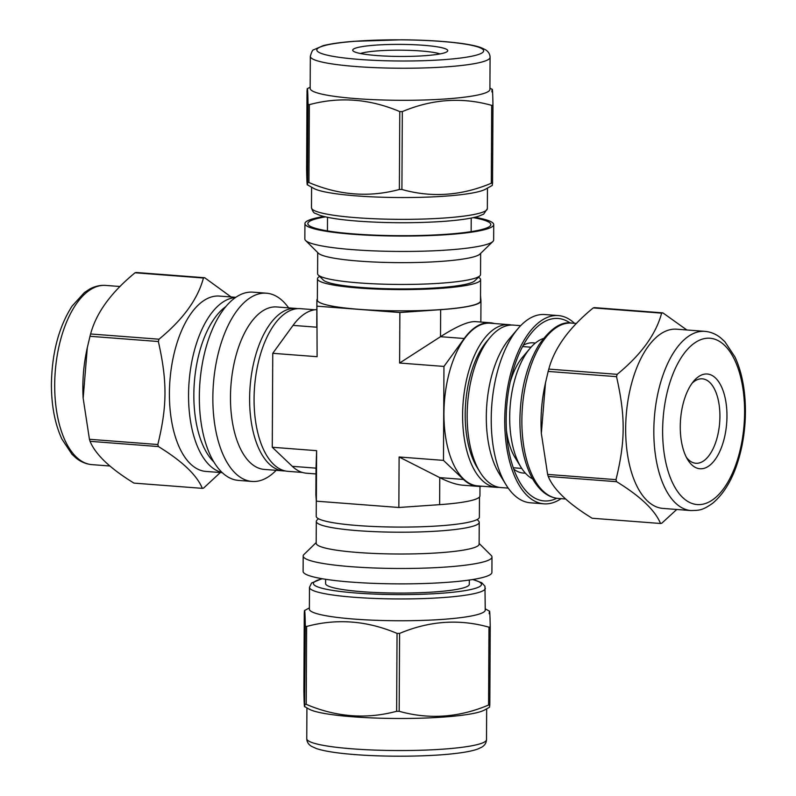 <?xml version="1.0" encoding="UTF-8"?>
<svg xmlns="http://www.w3.org/2000/svg" width="796" height="796" viewBox="0 0 796 796"><rect width="100%" height="100%" fill="white"/><g stroke="black" fill="none" stroke-linecap="round" stroke-linejoin="round"><path stroke-width="1.19" d="M616.611 481.699C640.442 496.336 655.078 510.266 660.521 523.489L592.154 518.246C568.324 503.609 553.688 489.679 548.245 476.456L616.611 481.699A106.037 51.621 -85.6 0 1 615.995 479.65L547.628 474.416L541.34 433.382L545.489 382.826L548.165 371.424L616.532 376.657C625.527 416.507 625.397 441.223 615.995 479.65M661.615 313.146C655.994 334.25 641.178 354.648 617.169 374.339L548.802 369.095C554.424 347.991 569.24 327.594 593.249 307.903L661.615 313.146A106.037 51.621 -85.6 0 1 662.242 312.997A106.037 51.621 -85.6 0 1 662.869 312.868L594.503 307.624A106.037 51.621 -85.6 0 0 593.876 307.754A106.037 51.621 -85.6 0 0 593.249 307.903M686.829 329.972L662.869 312.868M660.521 523.489A106.037 51.621 -85.6 0 0 661.765 523.221L676.759 509.47M306.201 704.341L306.609 626.472C336.808 618.313 366.956 620.631 397.045 633.407L396.637 711.276C366.439 719.435 336.29 717.116 306.201 704.341A106.037 13.442 0.3 0 1 304.908 704.052C304.51 710.132 304.162 705.744 303.873 690.888L304.281 613.019C304.679 606.94 305.027 611.328 305.316 626.193L304.56 706.559L309.147 709.146A89.878 11.393 0.3 0 0 383.772 718.29A89.878 11.393 0.3 0 0 475.073 713.087A89.878 11.393 0.3 0 0 484.426 710.062L489.49 707.276L489.819 704.768L490.227 626.91C489.938 612.044 489.59 607.656 489.192 613.736M304.281 613.019L304.609 610.522L309.385 607.885M488.575 705.047C458.725 717.594 428.925 719.674 399.174 711.286L399.582 633.417C429.442 620.87 459.242 618.79 488.983 627.188L488.575 705.047A106.037 13.442 0.3 0 0 489.202 704.908A106.037 13.442 0.3 0 0 489.819 704.768M90.615 333.972C96.236 312.858 111.062 292.46 135.071 272.769L203.438 278.013C197.816 299.117 183 319.514 158.991 339.205L90.615 333.972A106.037 51.621 94.4 0 0 89.988 336.29L158.354 341.524C167.339 381.374 167.21 406.089 157.817 444.526L89.441 439.283L83.162 398.249L87.301 347.693L89.988 336.29M133.967 483.112C110.137 468.486 95.5 454.546 90.057 441.322L158.424 446.566C182.254 461.202 196.891 475.132 202.333 488.356L133.967 483.112M202.333 488.356A106.037 51.621 94.4 0 0 202.96 488.227A106.037 51.621 94.4 0 0 203.587 488.087L220.343 472.535M231.099 296.968L204.681 277.734L136.315 272.491A106.037 51.621 94.4 0 0 135.071 272.769M541.34 433.382L541.27 432.009A87.938 42.805 -85.6 0 1 544.782 386.15L545.489 382.826M548.245 476.456A106.037 51.621 -85.6 0 1 547.628 474.416M548.165 371.424A106.037 51.621 -85.6 0 1 548.802 369.095M616.532 376.657A106.037 51.621 -85.6 0 1 617.169 374.339M322.032 578.702L311.574 583.01L309.485 587.329L309.375 609.139A87.938 11.154 0.3 0 0 374.946 620.263A87.938 11.154 0.3 0 0 473.899 615.467A87.938 11.154 0.3 0 0 485.242 610.054L484.963 586.234L481.739 582.732L472.904 579.488M488.983 627.188A106.037 13.442 0.3 0 0 489.61 627.049A106.037 13.442 0.3 0 0 490.227 626.91M305.316 626.193A106.037 13.442 0.3 0 0 306.609 626.472M397.045 633.407A106.037 13.442 0.3 0 0 399.582 633.417M396.637 711.276A106.037 13.442 0.3 0 0 399.174 711.286M235.775 297.326L219.338 296.072A87.938 42.805 94.4 0 0 169.936 380.468A87.938 42.805 94.4 0 0 205.885 471.421L222.333 472.685M204.681 277.734A106.037 51.621 94.4 0 0 203.438 278.013M158.991 339.205A106.037 51.621 94.4 0 0 158.354 341.524M157.817 444.526A106.037 51.621 94.4 0 0 158.424 446.566M89.441 439.283A106.037 51.621 94.4 0 0 90.057 441.322M523.261 345.275A65.302 31.79 -85.6 0 1 528.643 343.175A65.302 31.79 -85.6 0 1 533.3 342.837A65.302 31.79 -85.6 0 1 535.29 343.126M525.33 473.093A65.302 31.79 -85.6 0 1 523.32 473.063A65.302 31.79 -85.6 0 1 513.758 469.123M522.833 346.071A65.302 31.79 -85.6 0 1 523.43 346.618M514.136 467.819A65.302 31.79 -85.6 0 1 513.46 468.277M556.752 498.276A91.49 44.536 -85.6 0 1 520.564 483.55A91.49 44.536 -85.6 0 1 532.176 332.061A91.49 44.536 -85.6 0 1 551.588 318.947A91.49 44.536 -85.6 0 1 570.185 323.027M561.061 498.654A94.406 45.949 -85.6 0 1 543.897 503.828A94.406 45.949 -85.6 0 1 504.893 413.044A94.406 45.949 -85.6 0 1 551.608 316.062A94.406 45.949 -85.6 0 1 558.334 315.574A94.406 45.949 -85.6 0 1 574.503 323.305M543.897 503.828L530.385 502.793A94.406 45.949 -85.6 0 1 506.077 484.863A94.406 45.949 -85.6 0 1 518.057 328.549A94.406 45.949 -85.6 0 1 538.096 315.027A94.406 45.949 -85.6 0 1 544.822 314.539L558.334 315.574M506.077 484.863L499.132 473.56A81.471 39.661 -85.6 0 1 509.48 338.658L518.057 328.549M508.226 488.117L500.963 487.56A81.471 39.661 -85.6 0 1 479.988 472.098A81.471 39.661 -85.6 0 1 490.326 337.196A81.471 39.661 -85.6 0 1 507.609 325.524A81.471 39.661 -85.6 0 1 513.42 325.106L520.683 325.663M479.988 472.098L477.202 467.57A76.297 37.143 -85.6 0 1 486.893 341.235L490.326 337.196M532.663 478.903A71.849 34.974 -85.6 0 1 521.002 467.232L515.052 457.551A60.775 29.581 -85.6 0 1 506.445 430.606M510.156 382.239A60.775 29.581 -85.6 0 1 522.773 356.916L530.116 348.26A71.849 34.974 -85.6 0 1 543.429 338.489M521.002 467.232A71.849 34.974 -85.6 0 1 530.116 348.26M692.042 383.284A42.347 20.616 -85.6 0 1 699.326 379.045A42.347 20.616 -85.6 0 1 702.341 378.826A42.347 20.616 -85.6 0 1 719.664 422.626A42.347 20.616 -85.6 0 1 695.863 463.272A42.347 20.616 -85.6 0 1 686.371 457.292M703.853 374.259A47.521 23.134 -85.6 0 1 725.305 433.581A47.521 23.134 -85.6 0 1 687.744 459.75A47.521 23.134 -85.6 0 1 693.774 381.065A47.521 23.134 -85.6 0 1 703.853 374.259M691.107 510.574L662.949 508.415A89.878 43.75 -85.6 0 1 625.815 421.989A89.878 43.75 -85.6 0 1 670.292 329.653A89.878 43.75 -85.6 0 1 676.69 329.196L704.848 331.355C710.45 331.823 715.634 333.922 720.41 337.633L724.877 341.713L734.967 356.986C739.832 367.404 743.016 379.652 744.529 393.741C746.29 411.005 745.444 428.357 741.971 445.8C736.419 472.346 726.648 491.5 712.649 503.261C701.833 510.933 698.808 510.226 691.107 510.574A89.878 43.75 -85.6 0 1 653.824 430.666A89.878 43.75 -85.6 0 1 698.45 331.813A89.878 43.75 -85.6 0 1 704.848 331.355M316.191 542.583L303.973 554.484A94.406 11.97 0.3 0 0 303.186 556.006L303.107 571.399A94.406 11.97 0.3 0 0 373.503 583.349A94.406 11.97 0.3 0 0 479.729 578.204A94.406 11.97 0.3 0 0 491.908 572.394L491.988 557.001A94.406 11.97 0.3 0 0 491.222 555.469L479.122 543.439M303.186 556.006A94.406 11.97 0.3 0 0 373.583 567.956A94.406 11.97 0.3 0 0 479.809 562.812A94.406 11.97 0.3 0 0 491.988 557.001M318.42 518.713L316.977 520.126A81.471 10.328 0.3 0 0 316.301 521.44L316.181 543.25A81.471 10.328 0.3 0 0 376.936 553.558A81.471 10.328 0.3 0 0 468.615 549.121A81.471 10.328 0.3 0 0 479.122 544.106L479.242 522.295A81.471 10.328 0.3 0 0 478.575 520.972L477.142 519.549M316.301 521.44A81.471 10.328 0.3 0 0 377.055 531.758A81.471 10.328 0.3 0 0 468.725 527.31A81.471 10.328 0.3 0 0 479.242 522.295M325.614 579.279L325.594 583.567A71.849 9.114 0.3 0 0 379.175 592.662A71.849 9.114 0.3 0 0 460.028 588.742A71.849 9.114 0.3 0 0 469.292 584.324L469.312 580.035M288.61 307.863A94.406 45.949 94.4 0 0 266.451 293.197L252.939 292.162A94.406 45.949 94.4 0 0 199.895 382.767A94.406 45.949 94.4 0 0 238.501 480.406L252.014 481.441A94.406 45.949 94.4 0 0 258.74 480.963A94.406 45.949 94.4 0 0 276.152 470.327M266.451 293.197A94.406 45.949 94.4 0 0 213.418 383.811A94.406 45.949 94.4 0 0 252.014 481.441M297.674 308.649A81.471 39.661 94.4 0 0 295.873 308.42L276.729 306.957A81.471 39.661 94.4 0 0 230.959 385.155A81.471 39.661 94.4 0 0 264.272 469.411L283.416 470.884A81.471 39.661 94.4 0 0 285.227 470.933M295.873 308.42A81.471 39.661 94.4 0 0 250.103 386.617A81.471 39.661 94.4 0 0 283.416 470.884M87.301 347.693L86.704 350.519A89.878 43.75 94.4 0 0 83.112 397.393L83.162 398.249M402.318 111.609C432.168 99.062 461.969 96.983 491.709 105.38L491.311 183.239C461.451 195.786 431.651 197.866 401.91 189.478L402.318 111.609A106.037 13.442 -179.7 0 1 399.781 111.599L399.373 189.468C369.165 197.627 339.026 195.309 308.938 182.533L309.345 104.664C339.544 96.505 369.682 98.823 399.781 111.599M307.017 91.212C307.415 85.132 307.763 89.52 308.052 104.385L307.644 182.244C307.246 188.324 306.898 183.936 306.609 169.07L307.017 91.212L307.346 88.714L310.171 87.152M308.938 182.533A106.037 13.442 -179.7 0 1 307.644 182.244L307.286 184.752L313.763 188.403A87.938 11.154 -179.7 0 0 399.463 197.537A87.938 11.154 -179.7 0 0 485.262 189.309L492.226 185.468L492.555 182.961L492.963 105.102C492.674 90.237 492.326 85.849 491.928 91.928M492.555 182.961A106.037 13.442 -179.7 0 1 491.311 183.239M401.91 189.478A106.037 13.442 -179.7 0 1 399.373 189.468M309.345 104.664A106.037 13.442 -179.7 0 1 308.052 104.385M473.262 217.636A91.49 11.602 -179.7 0 1 490.057 226.044A91.49 11.602 -179.7 0 1 399.264 235.686A91.49 11.602 -179.7 0 1 308.579 225.099A91.49 11.602 -179.7 0 1 319.644 217.975A91.49 11.602 -179.7 0 1 325.465 216.86M474.804 217.288A94.406 11.97 -179.7 0 1 493.729 224.581A94.406 11.97 -179.7 0 1 399.264 236.054A94.406 11.97 -179.7 0 1 304.928 223.596A94.406 11.97 -179.7 0 1 317.106 217.786A94.406 11.97 -179.7 0 1 323.932 216.502M493.729 224.581L493.649 239.974A94.406 11.97 -179.7 0 1 492.863 241.506A94.406 11.97 -179.7 0 1 399.184 251.446A94.406 11.97 -179.7 0 1 305.614 240.521A94.406 11.97 -179.7 0 1 304.848 238.989L304.928 223.596M492.863 241.506L479.968 254.053A81.471 10.328 -179.7 0 1 399.124 262.64A81.471 10.328 -179.7 0 1 318.37 253.208L305.614 240.521M480.645 253.397L480.535 274.54A81.471 10.328 -179.7 0 1 479.859 275.854A81.471 10.328 -179.7 0 1 399.015 284.441A81.471 10.328 -179.7 0 1 318.261 275.008A81.471 10.328 -179.7 0 1 317.594 273.685L317.704 252.541M479.859 275.854L474.705 280.879A76.297 9.671 -179.7 0 1 398.985 288.918A76.297 9.671 -179.7 0 1 323.365 280.083L318.261 275.008M471.212 218.064L471.142 231.437A71.849 9.114 -179.7 0 1 471.123 231.646M327.454 230.9A71.849 9.114 -179.7 0 1 327.445 230.691L327.514 217.308M360.429 53.501A42.347 5.373 -179.7 0 1 363.324 52.725A42.347 5.373 -179.7 0 1 403.701 50.218A42.347 5.373 -179.7 0 1 440.019 53.919M358.847 47.243A47.521 6.03 -179.7 0 1 415.243 44.775A47.521 6.03 -179.7 0 1 447.362 51.442A47.521 6.03 -179.7 0 1 400.209 56.446A47.521 6.03 -179.7 0 1 353.096 50.944A47.521 6.03 -179.7 0 1 358.847 47.243M490.077 57.302L489.908 89.371A89.878 11.393 -179.7 0 1 399.98 100.296A89.878 11.393 -179.7 0 1 310.161 88.426L310.331 56.367A89.878 11.393 -179.7 0 0 356.051 66.536A89.878 11.393 -179.7 0 0 490.077 57.302C489.978 54.088 488.406 51.541 485.341 49.651L481.232 47.7C475.799 45.75 467.789 44.148 457.193 42.894C441.292 41.014 422.775 39.979 401.662 39.8L353.921 41.312C340.708 42.337 330.449 43.79 323.156 45.67L313.664 49.8C312.709 49.67 311.604 51.849 310.331 56.367M492.963 105.102A106.037 13.442 -179.7 0 1 491.709 105.38M496.445 487.321L477.779 485.888A81.57 39.71 -85.6 0 1 444.427 401.522A81.57 39.71 -85.6 0 1 490.256 323.216L508.923 324.649A81.57 39.71 94.4 0 0 463.093 402.955A81.57 39.71 94.4 0 0 496.445 487.321A81.57 39.71 94.4 0 0 499.162 487.341M511.609 325.047A81.57 39.71 94.4 0 0 508.923 324.649M464.237 338.509L440.506 336.698C456.765 326.31 468.396 321.285 475.381 321.624L490.286 322.758A82.038 39.929 94.4 0 0 464.237 338.509L443.959 366.429L399.612 363.026L440.506 336.698L440.656 309.674A82.038 10.398 0.3 0 0 480.963 300.938A82.038 10.398 0.3 0 0 480.953 300.828L480.525 295.415M494.455 323.544A82.038 39.929 94.4 0 0 490.286 322.758M477.749 486.346L462.834 485.212C456.416 484.684 448.735 482.167 439.77 477.63L399.114 456.984L443.471 460.387L463.491 479.451A82.038 39.929 94.4 0 0 477.749 486.346A82.038 39.929 94.4 0 0 481.988 486.217M316.022 468.147L315.873 495.052A82.038 10.398 -179.7 0 0 315.883 495.162L316.022 468.147L292.301 466.327L272.272 447.262L316.619 450.665L316.022 468.147M315.982 473.948L306.55 473.222A82.038 39.929 -85.6 0 1 292.301 466.327M314.848 309.773L300.39 308.659A81.57 39.71 94.4 0 0 254.561 386.965A81.57 39.71 94.4 0 0 287.913 471.332L302.371 472.446M443.959 366.429L443.471 460.387M317.355 298.978A82.038 10.398 0.3 0 0 316.898 300.082L317.106 356.698L272.759 353.305L293.037 325.385A82.038 39.929 -85.6 0 1 316.848 309.594M272.272 447.262L272.759 353.305M316.898 300.082A82.038 10.398 0.3 0 0 316.898 300.191L317.106 356.698M316.619 450.665L316.35 501.172L315.883 495.162M399.612 363.026L399.871 312.52L440.656 309.674M317.375 306.191L399.871 312.52M479.938 495.799A82.038 10.398 -179.7 0 1 479.938 495.908A82.038 10.398 -179.7 0 1 439.631 504.654L398.856 507.49L316.35 501.172M398.856 507.49L399.114 456.984M479.471 497.002L479.371 517.171A81.57 10.348 -179.7 0 1 397.741 527.081A81.57 10.348 -179.7 0 1 316.221 516.315L316.301 500.565M478.416 277.267A81.57 10.348 -179.7 0 1 480.615 279.675L480.505 300.938A81.57 10.348 -179.7 0 1 398.876 310.848A81.57 10.348 -179.7 0 1 317.355 300.082L317.465 278.819A81.57 10.348 -179.7 0 1 319.694 276.441M480.615 279.675A81.57 10.348 -179.7 0 1 398.985 289.585A81.57 10.348 -179.7 0 1 317.465 278.819M662.63 430.397A83.411 40.606 -85.6 0 1 724.479 345.245A83.411 40.606 -85.6 0 1 723.723 488.545A83.411 40.606 -85.6 0 1 662.63 430.397M565.737 499.012L558.354 498.445A87.938 42.805 -85.6 0 1 521.868 420.258A87.938 42.805 -85.6 0 1 565.528 323.544A87.938 42.805 -85.6 0 1 571.797 323.096L576.493 323.455M474.913 745.155A89.878 11.393 0.3 0 0 486.505 739.623C486.376 742.837 484.774 745.374 481.689 747.225L477.55 749.135C472.108 751.026 464.078 752.548 453.471 753.693C427.353 756.658 385.901 757.026 355.155 754.598C337.514 753.255 324.619 751.255 316.49 748.598L311.495 746.34C308.43 744.449 306.848 741.892 306.759 738.678A89.878 11.393 0.3 0 0 352.479 748.847A89.878 11.393 0.3 0 0 474.913 745.155M309.485 587.329A87.938 11.154 0.3 0 0 354.22 597.279A87.938 11.154 0.3 0 0 474.008 593.667A87.938 11.154 0.3 0 0 485.361 588.254M322.39 578.762A84.058 10.656 0.3 0 0 356.15 593.01A84.058 10.656 0.3 0 0 455.441 591.955A84.058 10.656 0.3 0 0 472.545 579.548M105.729 285.416A89.878 43.75 94.4 0 0 54.695 384.717A89.878 43.75 94.4 0 0 91.988 464.635C86.386 464.158 81.202 462.068 76.426 458.357L71.958 454.277L61.859 438.994C54.874 423.761 51.382 405.423 51.412 383.99C51.969 352.777 58.844 326.828 72.048 306.152L84.356 292.6L89.391 289.246C94.674 286.301 100.117 285.028 105.729 285.416L120.077 286.51M235.497 297.525A87.938 42.805 94.4 0 0 188.553 394.707A87.938 42.805 94.4 0 0 222.084 472.456M225.835 306.579A84.058 40.914 94.4 0 0 193.846 394.547A84.058 40.914 94.4 0 0 213.915 462.018M359.255 59.421A83.411 10.577 -179.7 0 1 357.812 41.093A83.411 10.577 -179.7 0 1 483.64 50.745A83.411 10.577 -179.7 0 1 359.255 59.421M487.45 188.095L487.341 208.651A87.938 11.154 -179.7 0 1 356.21 217.686A87.938 11.154 -179.7 0 1 311.475 207.736L311.584 187.179M463.491 479.451L439.77 477.63L439.631 504.654M316.898 300.191L316.758 327.206L293.037 325.385M485.252 608.811L489.55 611.238M531.041 347.205L522.574 346.559M521.748 468.406L513.281 467.759M558.354 498.445C552.235 497.928 546.623 495.271 541.519 490.455C536.783 485.958 532.743 479.958 529.41 472.436C523.052 457.75 519.878 440.208 519.897 419.82C520.415 390.159 526.723 365.225 538.832 345.016C550.444 328.459 561.439 321.156 571.797 323.096M486.505 739.623L486.664 708.828M306.759 738.678L306.918 707.893M91.988 464.635L110.007 466.018M489.918 88.097L492.276 89.431M487.341 208.651L483.67 214.134L478.247 216.373C470.337 218.681 458.028 220.402 441.302 221.537C413.512 223.258 385.682 223.129 357.812 221.129C340.439 219.796 327.793 217.865 319.902 215.348L315.276 213.358C313.873 213.238 312.599 211.358 311.475 207.736M479.938 495.908L479.988 486.396M480.854 322.042L480.963 300.938"/></g></svg>

